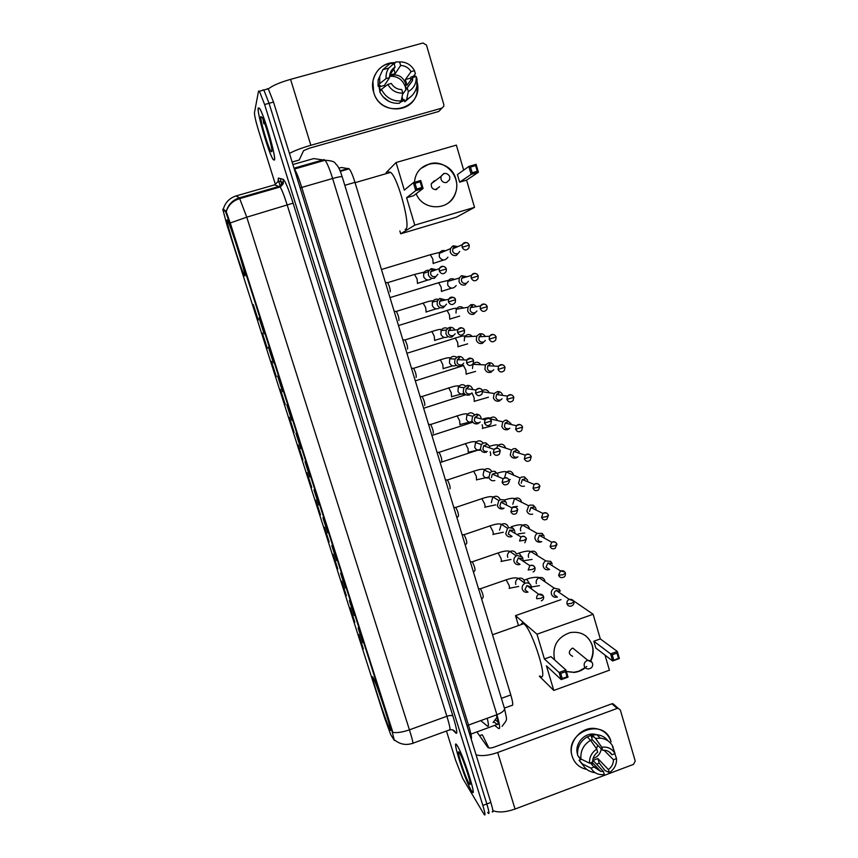 <?xml version="1.0" encoding="UTF-8"?>
<svg xmlns="http://www.w3.org/2000/svg" width="858" height="858" viewBox="0 0 858 858"><rect width="100%" height="100%" fill="white"/><g stroke="black" fill="none" stroke-linecap="round" stroke-linejoin="round"><path stroke-width="1.29" d="M244.884 275.954C246.375 275.847 231.349 227.295 227.756 220.721L226.973 219.927C226.18 222.233 240.658 268.672 244.144 275.053L244.884 275.954M389.543 728.56L389.811 729.118C394.723 739.146 377.67 686.068 373.412 678.12L373.327 677.938C368.629 668.511 384.824 719.036 389.543 728.56M358.108 627.906L362.848 642.674L358.108 627.906M349.399 600.632L354.139 615.443L349.399 600.632M340.626 573.187L345.388 588.073L340.626 573.187M331.799 545.57L336.583 560.542L331.799 545.57M322.919 517.771L327.735 532.839L322.919 517.771M313.974 489.789L318.822 504.965L313.974 489.789M304.976 461.625L309.856 476.898L304.976 461.625M295.924 433.279L300.836 448.659L295.924 433.279M286.808 404.751L291.752 420.227L286.808 404.751M277.627 376.029L282.604 391.602L277.627 376.029M268.393 347.125L273.402 362.805L268.393 347.125M259.095 318.028L264.135 333.805L259.095 318.028M358.741 634.448L363.363 648.852L358.741 634.448M350.257 607.904L354.88 622.35L350.257 607.904M341.72 581.198L346.353 595.688L341.72 581.198M333.119 554.322L337.784 568.897L333.119 554.322M324.474 527.273L329.161 541.945L324.474 527.273M315.776 500.053L320.495 514.811L315.776 500.053M307.014 472.661L311.765 487.516L307.014 472.661M298.209 445.098L302.981 460.049L298.209 445.098M289.339 417.363L294.144 432.4L289.339 417.363M280.416 389.446L285.253 404.579L280.416 389.446M271.428 361.347L276.297 376.587L271.428 361.347M262.387 333.065L267.299 348.402L262.387 333.065M253.292 304.611L258.226 320.045L253.292 304.611M390.755 734.759L384.459 717.46L226.984 225.064L222.769 209.309L225.654 211.915L230.159 224.528L392.052 731.359L394.369 740.465L390.755 734.759M280.384 178.561L281.574 184.341M338.899 168.2L341.377 167.482L349.185 168.833C350.847 170.828 352.777 175.332 354.965 182.357L510.8 694.948C512.955 702.391 513.32 705.866 511.883 705.383L504.375 708.107M471.31 790.615L472.039 791.72C477.627 799.753 462.966 754.021 457.25 745.591L456.746 744.851C451.34 737.247 465.25 780.93 471.31 790.615M274.453 160.081C276.437 157.368 263.814 113.567 259.448 108.215L258.194 107.99C256.767 112.537 269.047 154.494 273.262 159.663L274.453 160.081M487.687 812.397L488.223 813.191C489.564 814.532 489.103 811.443 486.84 803.935L269.058 103.292L263.846 90.004L262.859 90.272M225.654 211.915L226.265 211.733L230.695 224.367L392.9 732.432C397.318 733 402.82 732.131 409.427 729.836C412.548 739.864 413.588 744.369 412.569 743.35C406.22 745.43 400.418 744.454 395.163 740.4M223.359 209.137L226.222 211.454C228.239 204.569 232.625 200.032 239.403 197.833L246.761 217.181L409.427 729.836L446.889 716.28L287.323 205.405C284.32 195.946 281.928 189.8 280.158 186.98L274.571 184.878M446.46 731.027L455.577 760.145L462.73 778.453L484.277 814.682C485.585 816.022 485.113 812.944 482.85 805.437L264.607 104.526L259.416 91.227L258.537 91.087L254.472 112.612C254.418 115.444 255.823 121.568 258.687 130.995L275.45 184.577M492.16 811.711C493.532 813.041 493.082 809.941 490.84 802.445L273.509 102.07L268.264 88.792L267.342 88.674M488.223 813.191C489.564 814.532 489.103 811.443 486.84 803.935L269.058 103.292L263.846 90.004L262.945 89.886M278.528 180.641L280.298 186.304M457.325 745.827L456.821 745.087C451.469 737.569 465.24 780.812 471.235 790.39L471.964 791.473C477.488 799.42 462.988 754.171 457.325 745.827M488.856 747.908L482.722 735.488L482.142 734.759L480.737 735.274M469.015 783.268L469.83 784.33C472.468 786.829 463.331 758.826 459.652 753.152L459.566 753.002C455.008 745.377 464.714 776.447 469.015 783.268M586.775 769.401C579.472 767.846 574.603 763.491 572.179 756.327C563.803 731.702 604.793 716.591 611.089 741.816C608.365 733.869 602.831 729.397 594.487 728.41C580.512 726.865 567.621 742.964 572.179 756.327C574.517 763.298 579.225 767.631 586.282 769.315L586.775 769.401M579.107 757.013L581.091 759.534L580.18 759.244L581.059 759.545L579.096 760.274L582.389 763.92L591.001 768.157L594.09 767.009L590.283 762.891M492.9 810.638C498.423 812.794 505.812 812.258 515.057 809.04L633.526 764.371L635.231 761.067L620.323 709.941L618.092 708.247L617.192 708.408L611.915 703.785L493.876 747.232C490.808 748.23 488.76 748.251 487.73 747.307L476.909 731.917M476.061 754.847C481.574 756.359 488.781 755.576 497.672 752.498L617.192 708.408M611.915 703.785L615.004 705.308M597.79 745.323L596.449 748.626M604.053 750.235L613.449 759.738C613.427 763.813 611.743 767.084 608.386 769.562L597.897 758.569L593.028 760.392L603.389 771.439L600.589 771.363L594.09 767.009M601.244 748.82C600.471 753.721 597.747 756.949 593.071 758.504M577.52 754.246C574.27 744.465 583.805 732.807 593.972 734.116L597.029 734.738M590.454 740.175L592.342 739.789L602.702 750.3L601.79 747.232L595.516 738.448L592.117 735.027L592.696 737.011L591.012 735.317L586.346 737.354M596.042 766.666L594.004 766.913M583.354 765.647L579.096 760.274M577.638 755.394C577.016 747.382 580.212 741.205 587.204 736.85L590.572 740.282L596.782 749.098L597.694 752.166C594.315 754.643 592.621 757.936 592.61 762.022L589.521 763.18L580.92 758.998L577.638 755.394M592.117 735.027L596.9 734.727C601.544 735.199 605.265 737.247 608.054 740.894M595.098 772.661L593.457 772.436C588.416 771.353 584.727 768.521 582.389 763.92M580.92 758.998C580.298 750.922 583.515 744.68 590.572 740.282M595.516 738.448L600.343 738.137C605.394 738.663 609.33 741.001 612.14 745.141L615.057 753.614L611.99 754.761L608.869 751.64M612.515 746.321L613.148 746.953M603.389 771.439L604.289 774.495C598.412 775.224 593.983 773.112 591.001 768.157M589.521 763.18C589.253 757.196 591.677 752.509 596.782 749.098M601.79 747.232C607.207 746.546 611.443 748.348 614.5 752.659L615.057 753.614M602.702 750.3L604.826 750.289C607.936 750.675 610.317 752.166 611.99 754.761M593.007 763.223L590.958 763.631M593.489 763.738L591.312 764.006M580.598 759.716L578.142 755.941M596.621 764.231L599.216 763.019L604.987 770.484L609.287 772.608L608.386 769.562M613.449 759.738L616.516 758.579L614.092 751.361M616.516 758.579C616.795 763.845 614.854 768.2 610.671 771.664L609.287 772.608M599.216 763.019L597.897 758.569M592.342 739.789L591.012 735.317M258.279 108.258C256.864 112.752 269.015 154.279 273.198 159.406L274.367 159.813C276.33 157.121 263.835 113.782 259.524 108.483L258.279 108.258M302.359 153.26L303.046 151.791M271.804 151.587C272.983 149.7 265.454 123.005 262.14 117.449L260.875 116.57C259.792 119.648 268.983 150.44 271.343 151.716L271.804 151.587M263.041 119.294L263.803 123.799L264.028 121.686M540.004 675.986C549.377 684.62 532.721 630.319 523.97 623.83L523.798 623.691C522.479 622.661 521.643 622.962 521.299 624.57M554.74 660.016L554.461 659.159C552.23 645.977 557.453 637.119 570.152 632.593C581.059 631.048 588.459 635.36 592.363 645.538C593.822 650.825 593.264 655.995 590.712 661.057M573.241 600.632L593.125 614.253L600.31 638.92L617.32 651.437L619.379 658.526L612.644 660.971L595.827 648.058L593.833 641.237L610.585 653.871L617.32 651.437L616.988 653.088L618.457 658.161L619.379 658.526M605.029 655.126L609.427 670.205L553.796 690.433L539.36 676.222M600.31 638.92L593.833 641.237M586.733 666.441C583.14 669.916 578.925 671.911 574.109 672.425L566.387 671.567M593.125 614.253L536.99 634.201L544.401 658.987L550.954 656.638L565.926 670.012L568.039 677.144L561.218 679.611L559.094 672.479L544.401 658.987M560.735 673.423L565.529 671.696L565.926 670.012L559.094 672.479L560.735 673.423L562.247 678.528L561.218 679.611L546.439 665.829L553.796 690.433M561.003 599.624L515.497 615.647L536.99 634.201M515.497 615.647L518.479 625.568M618.457 658.161L612.644 660.971L610.585 653.871L612.247 654.793L613.727 659.877M616.988 653.088L612.247 654.793M562.247 678.528L567.041 676.79L565.529 671.696M568.039 677.144L567.041 676.79M591.977 662.247L587.859 660.37C590.207 660.328 591.784 661.379 592.588 663.524C593.028 666.505 591.73 668.296 588.685 668.886C586.518 669.047 585.049 668.114 584.287 666.087C583.815 663.534 584.759 661.69 587.14 660.563L587.859 660.37L572.844 648.112L572.157 648.294C568.243 651.469 568.404 654.15 572.661 656.316M585.639 635.757C593.425 642.814 594.969 651.383 590.261 661.443M585.124 667.61L578.903 671.17L573.948 672.286L566.355 671.471M405.105 229.386L405.62 229.236C411.293 227.917 398.251 177.896 390.658 172.361L388.438 171.954L387.805 173.187M414.339 182.368L415.036 178.582C419.691 158.054 450.954 158.633 455.888 179.15C457.228 183.934 457.089 188.621 455.469 193.232C449.924 210.961 423.037 211.443 416.162 193.758M466.58 180.126L459.641 182.164L457.421 174.582L468.843 166.441L476.104 164.318L478.399 172.254L466.58 180.126L474.517 207.357L456.467 217.16L400.697 233.794L399.849 230.952M386.079 172.64L396.074 162.527L456.37 145.109L463.663 170.131M476.104 164.318L475.611 165.594L477.252 171.268L478.399 172.254L471.149 174.378L459.641 182.164M396.074 162.527L404.322 190.133L413.363 182.647L420.731 180.502L423.091 188.47L415.744 190.626L413.363 182.647L415.004 183.301L420.173 181.799L420.731 180.502M474.517 207.357L414.779 225.139L406.595 197.748L413.642 195.678L423.091 188.47L421.868 187.494L420.173 181.799M414.779 225.139L400.697 233.794M477.252 171.268L472.157 172.758L471.149 174.378L468.843 166.441L470.506 167.085L472.157 172.758M475.611 165.594L470.506 167.085M406.595 197.748L415.744 190.626L416.698 189.007L415.004 183.301M416.698 189.007L421.868 187.494M435.349 180.673L434.202 180.845L431.317 183.709C430.952 187.827 432.775 189.757 436.765 189.521M421.589 168.104L429.225 163.975C445.27 158.558 461.926 177.413 455.351 193.297C453.635 197.876 450.761 201.448 446.728 204.032M560.263 591.065L559.244 589.274L554.354 588.223C551.876 589.489 550.9 591.462 551.437 594.165C552.498 596.771 554.407 597.736 557.164 597.061M559.244 589.274L559.845 591.248L556.306 590.486C554.504 591.398 553.796 592.835 554.182 594.798L557.421 597.093M552.166 563.588L550.772 561.422L545.817 560.896C543.607 562.237 542.771 564.156 543.307 566.666C544.38 569.283 546.299 570.259 549.066 569.605M550.772 561.422L551.437 563.384L547.854 562.998L546.02 567.181L549.581 569.465M552.295 565.765L552.359 565.079M544.026 535.928L542.138 533.397L537.247 533.419C535.306 534.813 534.598 536.668 535.124 538.985C536.196 541.623 538.127 542.621 540.905 541.956M542.138 533.397L542.899 535.338L539.371 535.349L537.805 539.392C538.513 541.194 539.821 541.934 541.73 541.634M544.165 538.02L544.219 537.129M535.821 508.086L533.376 505.233L530.019 505.062L528.657 505.78L526.887 511.121C527.97 513.781 529.901 514.789 532.7 514.146M533.376 505.233L534.255 507.132L530.845 507.528L529.547 511.411M535.993 510.027L536.014 509.148M527.573 480.072L524.517 476.962L521.739 477.005L520.055 477.981L518.597 483.086C519.68 485.757 521.632 486.786 524.431 486.143M524.517 476.962L525.525 478.807L522.297 479.547L521.224 483.247M527.756 481.778L527.756 481.134M519.272 451.876L515.572 448.584L513.406 448.766L511.443 450.01L510.253 454.858C511.347 457.561 513.298 458.59 516.119 457.957L517.985 456.81M515.572 448.584L516.72 450.353L513.727 451.383L512.859 454.912C513.652 456.864 515.068 457.614 517.117 457.153M510.907 423.487L506.595 420.109L505.019 420.345L502.799 421.846L501.844 426.458C502.949 429.172 504.922 430.223 507.743 429.601L509.866 428.185M506.595 420.109L507.872 421.782L505.126 423.026L504.429 426.372C505.233 428.346 506.66 429.107 508.708 428.657M502.498 394.927C501.64 392.61 500 391.473 497.586 391.527L494.144 393.5L493.393 397.865C494.508 400.6 496.482 401.662 499.324 401.051L502.059 398.777M497.586 391.527L498.981 393.061L496.503 394.487L495.945 397.662C496.75 399.646 498.187 400.418 500.246 399.967M493.994 366.055C492.975 363.577 491.173 362.494 488.556 362.805L485.467 364.94L484.888 369.079C486.003 371.836 487.988 372.908 490.84 372.308L493.758 369.712M488.556 362.805L490.068 364.2L487.837 365.744L487.408 368.758C488.223 370.753 489.661 371.535 491.731 371.096M485.21 336.475C483.912 334.212 482.024 333.365 479.525 333.934L476.758 336.186L476.319 340.111C477.445 342.878 479.44 343.972 482.303 343.382L485.371 340.454M479.525 333.934L481.145 335.178L479.139 336.797L478.818 339.65C479.633 341.666 481.081 342.46 483.151 342.031M476.254 306.671C474.871 304.858 473.08 304.215 470.903 304.762L468.028 307.228L467.696 310.95C468.833 313.738 470.827 314.843 473.713 314.264L476.909 310.993M472.49 305.877L470.399 307.657L470.163 310.36C470.978 312.387 472.436 313.191 474.528 312.773M467.117 276.716L461.443 275.708L459.245 278.056L459.019 281.585C460.156 284.406 462.172 285.521 465.057 284.953L468.361 281.327M463.792 276.373L461.625 278.303L461.454 280.877C462.28 282.915 463.738 283.73 465.83 283.312M457.807 246.621L453.507 245.817L452.381 246.321L450.429 248.681L450.278 252.037C451.426 254.869 453.453 256.006 456.349 255.437L459.738 251.469M457.378 246.814L454.204 247.04L452.799 248.745L452.681 251.19C453.517 253.249 454.987 254.065 457.089 253.657M480.072 588.717L480.501 588.899C482.625 592.964 483.483 595.849 483.097 597.543L481.638 599.034M525.418 583.15L524.978 583.333C522.651 584.652 521.761 586.604 522.297 589.189C523.359 591.773 525.257 592.749 528.002 592.127L524.924 589.811L526.887 585.553L531.188 587.033L530.92 585.36C529.665 583.247 527.831 582.507 525.418 583.15M531.209 586.089L530.92 585.36M531.22 588.738L531.392 587.58L531.499 588.953M471.921 561.754L472.34 561.958C474.453 566.044 475.3 568.929 474.903 570.613L473.444 572.082M522.972 558.451L522.168 556.906L517.159 555.48L516.28 555.887C514.253 557.282 513.502 559.159 514.028 561.529C515.122 564.167 517.063 565.154 519.851 564.489M522.168 556.906L522.543 558.676L518.286 557.936L516.634 562.033L520.023 564.36M523.005 561.089L523.166 559.974M523.23 561.25L523.123 559.802M463.717 534.631L464.124 534.856C466.226 538.953 467.074 541.838 466.645 543.511L465.197 544.959M514.693 530.641L513.223 528.41L508.858 527.627L507.561 528.303L505.716 533.697C506.81 536.357 508.751 537.355 511.561 536.7M513.223 528.41L513.738 530.244L509.641 530.158L508.29 534.084L512.054 536.389M514.746 533.204L514.886 532.217M514.918 533.301L514.8 531.863M455.459 507.325L455.855 507.561C457.957 511.679 458.783 514.575 458.344 516.248L456.906 517.674M506.359 502.649L504.139 499.903L500.493 499.603L498.841 500.557L497.34 505.684C498.444 508.365 500.396 509.373 503.217 508.73M504.139 499.903L504.826 501.758L502.177 501.533L500.986 502.22L499.892 505.952C500.664 507.861 502.059 508.612 504.075 508.183M506.456 505.051L506.552 504.332M506.563 505.105L506.435 503.753M447.147 479.858L447.533 480.105C449.603 484.191 450.429 487.097 450.01 488.824M497.972 474.474L494.969 471.374L492.074 471.385L490.1 472.629L488.91 477.488C490.015 480.18 491.988 481.209 494.819 480.577M494.969 471.374L495.827 473.198L492.31 474.099L491.43 477.638M498.005 475.45L498.144 476.362M438.792 452.209L439.157 452.456C441.194 456.499 442.02 459.416 441.623 461.229M489.532 446.117L485.767 442.803L483.601 442.985L481.359 444.53L480.426 449.109C481.542 451.823 483.515 452.863 486.357 452.23M485.767 442.803L486.786 444.562L483.612 445.795L482.925 449.131C483.73 451.104 485.167 451.855 487.226 451.405M489.671 447.887L489.521 446.964M430.373 424.378L430.727 424.635C432.732 428.625 433.547 431.553 433.183 433.451M481.027 417.578C480.266 415.444 478.764 414.307 476.544 414.167L472.608 416.227L471.889 420.549C473.015 423.273 475 424.335 477.852 423.713L480.233 421.997M476.544 414.167L477.724 415.819L474.882 417.299L474.356 420.441C475.16 422.426 476.608 423.187 478.678 422.737M481.102 418.843L480.984 418.286M421.728 396.568L422.233 396.643C424.206 400.568 425.032 403.517 424.699 405.502M472.479 388.846C471.568 386.443 469.852 385.306 467.32 385.446L463.835 387.719L463.299 391.784C464.425 394.541 466.42 395.613 469.283 395.002L471.868 393.018M467.32 385.446L468.65 386.958L466.13 388.599L465.733 391.559C466.548 393.554 467.996 394.337 470.077 393.886M413.181 368.382L413.695 368.457C415.637 372.329 416.452 375.3 416.151 377.37M463.856 359.91C462.805 357.26 460.885 356.156 458.118 356.585L455.04 359.009L454.643 362.848C455.78 365.615 457.786 366.698 460.66 366.098L463.717 363.234M458.118 356.585L459.566 357.947L457.335 359.695L457.046 362.484C457.872 364.5 459.32 365.283 461.411 364.854M404.579 340.004L405.094 340.079C407.003 343.908 407.818 346.9 407.55 349.056M454.89 330.03C453.571 327.777 451.662 326.93 449.152 327.509L446.203 330.083L445.935 333.708C447.072 336.497 449.088 337.602 451.984 337.001L455.169 333.783M450.643 328.721L448.509 330.587L448.305 333.226C449.131 335.242 450.6 336.046 452.692 335.617M395.924 311.443L396.439 311.529C398.316 315.304 399.131 318.318 398.895 320.56M445.699 299.946L439.725 298.423L437.344 300.954L437.172 304.375C438.32 307.185 440.347 308.301 443.243 307.722L446.546 304.129M441.849 299.249L439.639 301.265L439.511 303.764C440.347 305.802 441.816 306.606 443.918 306.188M387.215 282.7L387.719 282.775C389.575 286.518 390.39 289.554 390.175 291.881M436.293 269.744L431.585 268.618L430.534 269.08L428.442 271.611L428.346 274.85C429.493 277.681 431.531 278.807 434.448 278.239L437.837 274.281M433 269.573L430.727 271.739L430.652 274.099C431.488 276.158 432.968 276.973 435.081 276.555M417.278 82.572C423.573 110.264 380.802 119.82 373.627 92.096C368.801 77.595 380.523 61.626 395.152 62.731C383.183 63.16 375.772 69.337 372.908 81.274L373.627 92.096C379.236 114.404 412.945 114.5 417.042 92.439L417.278 82.572M289.457 153.464C294.047 150.836 301.179 148.102 310.853 145.281L441.967 108.097L443.811 106.22L443.811 104.558L426.469 45.077L422.962 42.997L290.572 79.354L310.853 145.281M268.35 88.91C272.383 85.65 279.783 82.465 290.572 79.354M414.489 74.882L415.433 76.716L414.489 74.882M440.572 109.609L438.749 111.465L309.427 148.187L303.571 150.665L299.185 160.017L292.117 162.044L299.185 160.017M389.564 76.308C397.222 75.826 402.477 79.322 405.33 86.808L405.898 89.865M384.599 86.894L384.438 85.403L389.564 77.617L389.746 74.85C390.433 71.418 392.203 68.812 395.077 67.031L389.789 75.118L395.206 73.616L400.632 65.487C405.115 65.637 408.59 67.685 411.068 71.643L405.351 79.58L407.014 85.221L412.784 77.456L412.505 80.641L402.563 94.305M401.212 100.912L402.799 93.136L401.737 89.564C397.265 89.447 393.79 87.398 391.291 83.451L387.859 84.406L381.392 89.339L379.751 91.838C384.084 99.968 390.637 103.786 399.399 103.292L401.212 100.912C392.374 101.405 385.757 97.555 381.392 89.339M389.596 75.976C397.007 73.38 402.381 75.879 405.684 83.441L405.77 90.036M400.632 65.487L399.581 61.905C406.145 61.797 411.111 64.725 414.478 70.699L415.401 73.659L413.449 76.298L411.25 76.898L410.296 78.196L411.003 79.848M379.944 91.538L378.839 85.929M380.426 90.798L379.451 86.797L380.266 85.532L378.056 86.154L378.121 79.944L382.84 69.659L390.143 63.503L394.015 63.438L395.077 67.031M389.564 77.617L386.132 78.571L379.676 83.601L378.056 86.154M379.676 83.601L379.74 77.327M399.581 61.905L395.624 61.99L394.23 64.168M395.624 61.99L398.766 61.915M402.799 93.136C396.246 93.275 391.269 90.369 387.859 84.406M386.132 78.571C385.778 74.7 386.647 71.203 388.738 68.082L394.015 63.438M414.478 70.699L411.068 71.643M404.397 100.375L400.107 102.349M389.221 101.534L382.915 96.718M400.654 101.652L404.129 99.474L404.804 101.77L406.671 99.378L408.333 91.581L407.282 88.02M412.172 95.41L404.804 101.77M412.784 77.456L416.184 76.512L417.085 79.376L416.774 86.722C415.293 92.578 411.926 96.793 406.671 99.378M416.184 76.512C416.559 83.29 413.942 88.32 408.333 91.581M410.296 78.196L405.351 79.58M403.206 100.665L402.059 96.782M384.438 85.403L379.451 86.797M395.206 73.616L393.822 68.951M480.727 720.613L487.441 726.136C488.803 727.058 488.728 724.431 487.226 718.253M230.159 224.528L230.695 224.367M225.343 211.422L226.126 211.197M222.769 209.309L223.53 209.095M488.363 725.771L487.441 726.136M501.404 698.348L510.8 694.948M344.798 185.307L354.965 182.357M340.09 170.806L348.498 168.382M278.013 181.553L278.378 178.046L283.194 179.301C285.178 180.791 288.47 188.749 293.093 203.153L452.927 716.076C456.724 728.635 457.722 734.33 455.941 733.172L452.67 729.89M274.56 187.72L274.689 188.556M230.201 222.973L246.761 217.181L293.093 203.153M223.316 209.159C225.246 202.477 229.494 198.069 236.057 195.946L239.403 197.833L279.483 186.304L283.237 182.411L283.194 179.301M482.85 805.437L490.84 802.445M264.607 104.526L273.509 102.07M236.057 195.946L274.807 184.813L278.432 181.049L278.378 178.046M412.988 743.2L449.399 729.954C450.761 730.844 449.924 726.286 446.889 716.28C449.967 715.282 451.984 715.218 452.927 716.076M455.941 733.172C454.826 730.523 452.863 729.386 450.053 729.761M494.701 725.418L498.595 728.506C500.429 729.386 499.86 724.795 496.911 714.725L332.625 178.496C329.665 169.058 327.134 162.966 325.043 160.232L313.674 158.591L292.889 164.522M504.44 708.311L504.536 708.633C504.515 710.692 501.962 712.73 496.911 714.725L468.489 725.074C471.128 733.794 472.018 738.438 471.149 738.995M324.131 159.588L294.026 168.2M342.224 176.866L342.192 176.769C341.377 176.362 338.181 176.941 332.625 178.496L301.748 187.409L468.489 725.074L467.063 725.814M294.187 168.715L294.412 168.994C296.31 171.804 298.756 177.938 301.748 187.409L300.118 187.805M499.613 728.067L498.595 728.506M493.854 721.825L497.265 724.484C498.627 725.203 498.316 722.018 496.342 714.939M498.069 724.12L470.935 734.105M315.765 162.891L316.913 162.559M497.672 752.498L515.057 809.04M431.317 183.709L441.012 176.394C444.069 172.415 446.986 172.458 449.785 176.523L449.656 179.537L446.686 182.464C443.961 182.958 442.074 181.875 441.001 179.204L441.012 176.394L444.015 173.391M573.283 600.707L569.229 599.399C571.664 599.088 573.198 599.881 573.82 601.78L571.407 603.453L567.02 603.871C567.824 605.845 569.272 606.563 571.364 606.027C573.476 605.072 574.292 603.657 573.82 601.78L573.788 601.683M526.758 579.193L529.504 583.697M544.669 580.212C543.522 577.831 541.666 577.005 539.092 577.745C536.722 578.946 535.789 580.834 536.304 583.419L536.389 583.687M556.306 590.486L569.229 599.399C567.363 600.343 566.623 601.833 567.02 603.871M544.937 581.767L544.755 580.469M564.864 572.061L560.499 570.902C563.073 570.366 564.714 571.117 565.422 573.155L562.987 574.753L558.601 575.246C559.513 577.38 561.068 578.056 563.288 577.305C564.8 576.994 565.519 575.611 565.422 573.155L565.39 573.058M519.004 553.045L521.149 555.963M536.883 553.914C535.606 551.351 533.601 550.579 530.888 551.597C528.775 552.874 527.97 554.718 528.485 557.11L528.571 557.368M547.854 562.998L560.499 570.902L558.601 575.246M537.162 555.501L536.969 554.171M556.392 543.211C555.137 541.634 553.582 541.312 551.737 542.245C554.429 541.473 556.166 542.17 556.971 544.337L554.504 545.87L550.128 546.439C551.147 548.712 552.809 549.356 555.126 548.369L556.949 544.251M511.196 526.737L512.537 527.938M529.054 527.456C527.627 524.71 525.493 524.002 522.651 525.311C520.795 526.651 520.12 528.421 520.624 530.63L520.709 530.898M539.371 535.349L551.737 542.245L550.128 546.439M529.332 529.021L529.139 527.724M547.854 514.167C546.46 512.516 544.83 512.258 542.942 513.406C545.785 512.408 547.619 513.041 548.455 515.326L545.967 516.784L541.591 517.428C542.728 519.851 544.498 520.441 546.9 519.208L548.434 515.25M521.171 500.825C519.594 497.919 517.342 497.275 514.403 498.884L512.794 504.257M530.845 507.528L542.942 513.406L541.591 517.428M521.449 502.295L521.267 501.104M539.253 484.92C537.73 483.215 536.014 483.033 534.116 484.384C537.044 483.14 538.974 483.719 539.896 486.111L537.365 487.505L533 488.234C534.255 490.787 536.111 491.323 538.577 489.854L539.875 486.046M513.245 474.045C511.518 470.967 509.148 470.388 506.134 472.308L504.74 477.187M522.297 479.547L534.116 484.384L533 488.234M513.513 475.321L513.341 474.313M530.587 455.469C528.936 453.721 527.155 453.625 525.257 455.169C528.281 453.689 530.287 454.204 531.263 456.703L524.345 458.826C525.718 461.518 527.659 462.001 530.169 460.285L531.252 456.649M505.265 447.093C503.389 443.865 500.911 443.35 497.865 445.581L496.6 448.069M513.727 451.383L525.257 455.169L524.345 458.826M490.208 451.758C490.862 454.225 490.905 455.459 490.358 455.459M505.512 448.08L505.362 447.361M521.857 425.815C520.077 424.045 518.253 424.024 516.366 425.75C519.476 424.045 521.546 424.495 522.586 427.102L515.647 429.225C517.138 432.035 519.144 432.475 521.675 430.523L522.565 427.059M497.243 419.97C495.205 416.591 492.653 416.162 489.575 418.672L489.779 418.05C489.049 417.556 486.894 417.825 483.301 418.854M505.126 423.026L516.366 425.75L515.647 429.225M482.153 424.731C482.818 427.23 482.882 428.507 482.346 428.56M513.063 395.946C511.154 394.176 509.287 394.23 507.453 396.128C510.574 394.176 512.709 394.562 513.835 397.297L506.874 399.42C508.483 402.348 510.553 402.724 513.095 400.557L513.824 397.254M489.199 392.76L489.167 392.674C487.601 389.736 485.349 389.006 482.389 390.497M471.964 392.867L474.056 397.533L474.281 401.49M496.503 394.487L507.453 396.128L506.874 399.42M504.193 365.873C502.177 364.103 500.278 364.242 498.498 366.291C501.683 364.135 503.871 364.468 505.04 367.278L498.048 369.423C499.764 372.447 501.898 372.78 504.429 370.399L505.03 367.245M463.384 365.411L465.905 370.173L466.162 374.26M480.823 364.714C478.356 361.55 475.729 361.422 472.94 364.328L472.479 368.554M487.837 365.744L498.498 366.291L498.048 369.423M489.157 339.2C490.98 342.331 493.157 342.61 495.688 340.047L496.171 337.033L489.157 339.2L489.5 336.239L479.139 336.797M455.244 337.945L457.7 342.632L458 346.857M472.254 336.443C469.562 333.805 467.009 333.944 464.596 336.883L464.264 340.905M495.248 335.575C493.125 333.837 491.205 334.062 489.5 336.239C492.61 333.837 494.83 334.105 496.171 337.055M480.212 308.783C482.132 312.001 484.352 312.237 486.861 309.491L487.247 306.617L480.212 308.783L480.459 305.974L470.399 307.657M447.05 310.296L449.453 314.929L449.774 319.283M463.492 308.001C460.66 305.952 458.236 306.37 456.22 309.245L455.995 313.073M486.229 305.051C484.009 303.378 482.089 303.689 480.459 305.974C483.676 303.421 485.939 303.635 487.247 306.628M471.192 278.153C473.219 281.456 475.482 281.649 477.96 278.732L478.26 275.986L471.192 278.153L471.374 275.472L461.625 278.303M438.62 282.722L441.141 287.044L441.505 291.527M454.515 279.44C451.683 278.024 449.453 278.678 447.801 281.413L447.683 285.071C450.353 288.985 453.185 289.135 456.177 285.532M477.134 274.313C474.828 272.726 472.908 273.112 471.374 275.472C474.474 272.672 476.769 272.844 478.26 275.986M462.119 247.308C464.242 250.686 466.527 250.847 468.983 247.78L469.208 245.141L462.119 247.308L462.237 244.755L452.799 248.745M430.298 254.74L432.786 258.977L433.193 263.61M445.377 250.826C442.674 249.989 440.669 250.847 439.35 253.4L439.307 256.885C442.095 260.896 444.97 260.993 447.93 257.196M467.953 243.35C465.572 241.859 463.674 242.331 462.237 244.755C465.54 241.849 467.857 241.977 469.208 245.141M541.312 600.836C543.2 599.989 543.951 598.584 543.575 596.61L541.076 598.294L536.743 598.734C536.336 596.782 537.011 595.313 538.77 594.315L526.887 585.553M543.114 595.645L538.77 594.315C541.108 593.768 542.706 594.53 543.575 596.61L543.543 596.514M506.102 579.826L509.041 585.21C509.684 587.633 509.716 588.695 509.116 588.384M524.613 583.054L524.452 581.156M524.367 580.887C523.101 578.335 521.096 577.52 518.361 578.453C516.076 579.751 515.197 581.66 515.722 584.191L515.819 584.459M533.108 571.911C534.416 571.718 535.06 570.356 535.027 567.824L532.507 569.433L528.174 569.948L529.879 565.69L518.286 557.936M534.555 566.838C533.344 565.175 531.788 564.8 529.879 565.69C532.41 564.929 534.126 565.636 535.027 567.824L535.006 567.728M498.048 552.906L500.943 558.236C501.598 560.682 501.63 561.786 501.051 561.54M516.291 553.818C514.864 551.061 512.709 550.321 509.813 551.576C507.829 552.938 507.089 554.783 507.614 557.11L507.711 557.378M524.828 542.782L526.437 538.835L523.873 540.379L519.551 540.969L520.956 536.904L509.641 530.158M525.933 537.827C524.581 536.078 522.919 535.767 520.956 536.904C523.616 535.875 525.439 536.518 526.437 538.835L526.415 538.76M489.95 525.825L492.792 531.102C493.447 533.569 493.5 534.716 492.932 534.523M508.161 526.576C506.563 523.637 504.268 522.962 501.265 524.56L499.538 530.126M517.256 508.622C515.755 506.788 514.006 506.563 512.011 507.925C514.811 506.649 516.731 507.228 517.782 509.663L515.186 511.132L510.875 511.797C512.119 514.339 513.985 514.875 516.452 513.427L517.76 509.588M481.799 498.573L484.588 503.785C485.253 506.284 485.317 507.464 484.759 507.346M499.978 499.163C498.208 496.031 495.785 495.441 492.696 497.393L491.323 502.691M500.986 502.22L512.011 507.925L510.875 511.797M508.504 479.204C506.864 477.316 505.04 477.166 503.045 478.764C505.952 477.23 507.968 477.745 509.062 480.287L506.445 481.681L502.134 482.432C503.517 485.102 505.459 485.585 507.979 483.869C509.244 482.164 509.609 480.963 509.062 480.287L509.041 480.223M473.605 471.149L476.329 476.297L476.544 479.987M491.72 471.514C489.768 468.264 487.237 467.782 484.137 470.055L483.065 475.085C484.298 477.638 486.272 478.517 488.996 477.734M492.31 474.099L503.045 478.764L502.134 482.432M499.699 449.581C497.908 447.651 496.031 447.586 494.047 449.388C497.029 447.619 499.109 448.058 500.289 450.707L493.339 452.852C494.841 455.662 496.868 456.091 499.41 454.118L500.268 450.654M465.358 443.554L468.028 448.627L468.275 452.456M483.161 443.157C480.888 440.283 478.346 440.079 475.557 442.535L474.742 447.308C476.008 449.903 478.024 450.782 480.78 449.967M483.612 445.795L494.047 449.388L493.339 452.852M490.819 419.755C488.899 417.803 486.969 417.825 485.027 419.819C488.03 417.792 490.175 418.168 491.452 420.935L484.47 423.08C486.111 426.008 488.202 426.372 490.755 424.163L491.441 420.892M457.046 415.776L459.663 420.795L459.952 424.753M474.463 414.65C471.943 412.194 469.444 412.258 466.977 414.832L466.366 419.348C467.696 422.029 469.766 422.908 472.586 421.975M474.882 417.299L485.027 419.819L484.47 423.08M475.557 393.103C477.316 396.149 479.461 396.45 482.003 394.015L482.55 390.916L475.557 393.103L475.965 390.025L466.13 388.599M448.702 387.816L451.244 392.771L451.576 396.868M465.615 386.003C462.934 383.998 460.521 384.309 458.365 386.937L457.936 391.205C459.362 394.015 461.529 394.862 464.435 393.758M466.988 388.717L466.827 388.041M481.874 389.714C479.826 387.752 477.852 387.859 475.965 390.025C480.544 386.561 482.378 390.111 482.561 390.948M466.57 362.913C468.447 366.066 470.645 366.312 473.176 363.674L473.595 360.735L466.57 362.913L466.881 360.017L457.335 359.695M440.293 359.684L442.782 364.575L443.146 368.811M456.638 357.239C453.893 355.684 451.587 356.22 449.742 358.848L449.453 362.88C451.008 365.851 453.292 366.656 456.306 365.294M472.855 359.459C470.688 357.507 468.693 357.7 466.881 360.017C470.699 357.807 472.94 358.054 473.605 360.757M463.77 328.979C461.486 327.07 459.48 327.338 457.743 329.783C461.1 327.155 463.374 327.348 464.586 330.362L457.529 332.518C459.513 335.757 461.754 335.961 464.253 333.129L464.575 330.341M431.831 331.37L434.255 336.186L434.663 340.562M447.554 328.367C444.809 327.252 442.653 327.981 441.087 330.544L440.915 334.373C442.642 337.537 445.066 338.277 448.176 336.572M448.509 330.587L457.743 329.783L457.529 332.518M448.423 301.919C450.504 305.244 452.788 305.405 455.266 302.402L455.501 299.742L448.423 301.919L448.562 299.324L439.639 301.265M423.144 303.131L425.675 307.625L426.126 312.14M438.374 299.399C435.692 298.681 433.708 299.56 432.4 302.048L432.325 305.684C434.266 309.084 436.84 309.706 440.036 307.572M454.601 298.284C452.209 296.428 450.203 296.782 448.562 299.324C452.574 296.718 454.89 296.868 455.501 299.753M439.253 271.096C441.441 274.506 443.747 274.624 446.192 271.46L446.364 268.929L439.253 271.096L439.328 268.651L430.727 271.739M414.553 274.453L417.042 278.871L417.524 283.537M429.139 270.334C426.587 269.959 424.764 270.967 423.67 273.348L423.68 276.812C425.89 280.448 428.614 280.941 431.842 278.282M445.345 267.353C442.867 265.583 440.873 266.023 439.328 268.651C442.342 265.583 444.68 265.68 446.364 268.929M438.749 111.465L441.967 108.097M390.433 728.892L389.811 729.118M496.996 717.299L493.103 722.533M340.315 171.386L349.185 168.833M244.841 274.85L244.144 275.053M278.164 181.853L278.249 180.094L278.432 181.049L283.237 182.411C283.719 183.333 282.69 184.856 280.158 186.98L239.929 198.563C232.936 200.611 228.378 204.976 226.255 211.669M259.416 91.227L268.264 88.792M502.102 726.351C507.764 718.328 507.196 722.007 504.536 708.633L342.192 176.769C340.637 171.675 338.964 167.878 337.173 165.358C334.137 162.999 336.711 161.132 325.043 160.232L294.305 169.08M499.324 724.216L498.702 723.734M497.983 721.996L495.398 720.023M482.142 734.759L479.568 735.703M470.205 783.504L469.83 784.33M612.805 703.635L618.092 708.247M600.589 771.363L592.074 762.226M594.562 734.695L593.972 734.116M600.343 738.137L596.9 734.727M614.5 752.659L612.14 745.141M271.879 150.729L271.343 151.716M523.798 623.691L492.503 634.759M390.658 172.361L355.062 182.679M435.456 189.693L439.618 186.722M554.354 588.223L539.092 577.745C540.572 577.38 533.976 576.458 527.198 579.053L524.024 580.158M539.457 585.66L531.37 586.969M554.225 594.937L557.207 597.05M545.817 560.896L530.888 551.597C528.882 550.621 525.064 551.072 519.433 552.938L516.344 554M532.067 559.416L524.377 560.628M537.247 533.419L522.661 525.171C520.634 524.367 516.956 524.86 511.625 526.651M524.721 532.99L518.264 533.912M528.657 505.78L514.468 498.616C512.945 497.897 509.577 498.369 504.354 500.021M517.449 506.37L512.698 506.96M520.055 477.981L506.252 471.911C505.019 471.289 502.048 471.696 497.329 473.133M510.263 479.536L508.762 479.676M511.443 450.01L497.865 445.581L498.026 445.055C496.9 444.508 494.079 444.916 489.575 446.299M440.347 462.473L480.48 449.27M489.575 418.672L502.799 421.846M431.917 435.489L472.769 422.2M495.956 424.935L482.646 428.314M482.7 391.806L494.144 393.5M423.648 408.258L465.744 394.734M488.47 397.211L474.56 401.244M485.467 364.94L472.94 364.328L473.187 363.653M415.315 380.855L463.749 365.487M475.579 371.417L466.43 374.002M476.758 336.186L464.596 336.883L464.843 336.014C463.502 335.703 460.414 336.368 455.587 338.02L406.928 353.281M467.621 343.854L458.236 346.6M468.028 307.228L456.22 309.245L456.456 308.322C455.083 308.076 452.059 308.762 447.372 310.392L398.498 325.536M472.19 305.984L470.484 304.912M459.631 316.098L450 319.026M459.245 278.056L447.801 281.413L448.026 280.459L439.114 282.572L390.004 297.597M463.213 276.608L461.443 275.708M451.608 288.159L441.709 291.28M450.429 248.681L439.35 253.4L439.553 252.424L430.791 254.59L381.456 269.487M454.204 247.04L452.381 246.321M443.554 260.038L433.365 263.363M518.704 586.454L509.523 588.223M480.394 588.77L506.52 579.708C512.344 577.788 516.28 577.37 518.361 578.453L524.978 583.333M480.501 588.899L478.485 588.663M511.003 559.448L501.437 561.357M472.222 561.829L498.477 552.831C503.989 550.965 507.775 550.504 509.824 551.437L516.28 555.887M472.34 561.958L470.291 561.711M503.346 532.25L493.296 534.319M464.006 534.727L490.368 525.782C495.613 523.981 499.27 523.477 501.329 524.259L507.561 528.303M464.124 534.856L462.044 534.588M495.763 504.847L485.113 507.121M455.737 507.432L482.217 498.552C487.634 496.761 491.184 496.224 492.846 496.932L498.841 500.557M455.855 507.561L453.753 507.293M488.288 477.209L476.866 479.751M447.415 479.976L474.002 471.16C479.29 469.39 482.732 468.822 484.341 469.455L484.137 470.055L490.1 472.629M447.533 480.105L445.399 479.826M480.512 449.377L468.575 452.209M439.039 452.327L465.744 443.575C470.913 441.849 474.27 441.248 475.815 441.806L475.557 442.535L481.359 444.53M439.157 452.456L436.99 452.177M472.254 421.428L460.231 424.495M430.609 424.506L457.432 415.83C462.537 414.103 465.808 413.492 467.256 413.985L466.977 414.832L472.608 416.227M430.727 424.635L428.528 424.335M464.028 393.275L451.834 396.611M422.125 396.503L449.056 387.891C454.021 386.197 457.228 385.564 458.665 385.993L458.365 386.937L463.835 387.719M422.233 396.643L420.012 396.321M452.713 365.851L443.382 368.543M413.577 368.318L440.637 359.77C445.495 358.108 448.627 357.454 450.042 357.818L449.742 358.848L455.04 359.009M413.695 368.457L411.443 368.125M444.465 337.441L434.877 340.304M404.976 339.95L432.153 331.478C436.947 329.815 440.025 329.15 441.377 329.461L441.087 330.544L446.203 330.083M450.471 328.786L448.916 327.584M405.094 340.079L402.81 339.736M436.175 308.826L426.319 311.883M396.321 311.39L423.616 302.992C428.303 301.351 431.327 300.665 432.668 300.922L432.4 302.048L437.344 300.954M441.366 299.442L439.725 298.423M396.439 311.529L394.122 311.164M427.852 280.019L417.707 283.279M387.612 282.647L415.025 274.313L423.916 272.201L423.67 273.348L428.442 271.611M432.239 269.916L430.534 269.08M387.719 282.775L385.381 282.4M412.505 80.641L405.92 89.425M388.738 68.082L382.84 69.659"/></g></svg>
